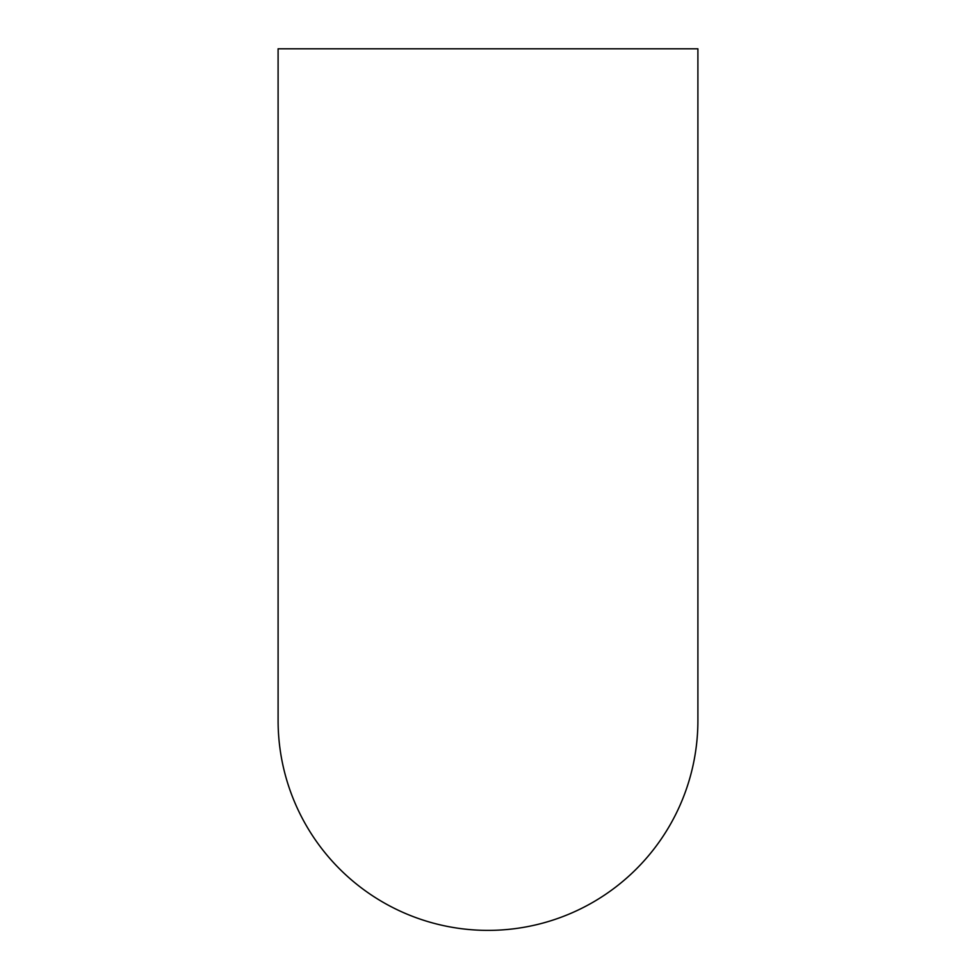 <?xml version="1.0" encoding="UTF-8"?>
<svg xmlns="http://www.w3.org/2000/svg" width="976" height="976" viewBox="0 0 976 976"><rect width="100%" height="100%" fill="white"/><g stroke="black" fill="none" stroke-linecap="round" stroke-linejoin="round"><path stroke-width="1.46" d="M278.099 48.8L697.901 48.8L697.901 720.483A209.901 209.901 0 0 1 488 930.384A209.901 209.901 0 0 1 278.099 720.483L278.099 48.8"/></g></svg>
